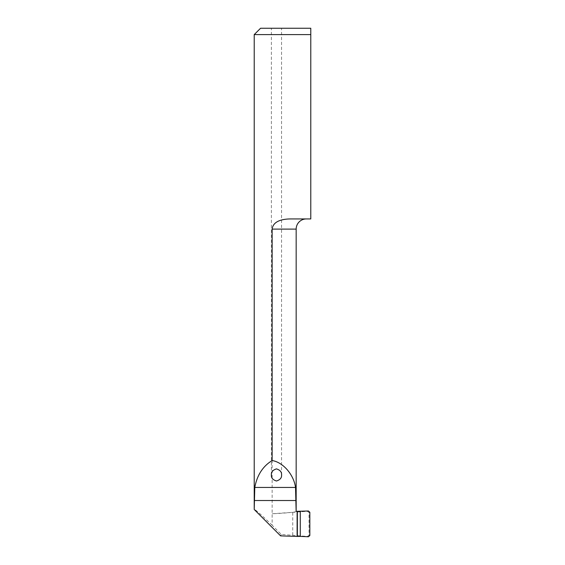 <?xml version="1.0" encoding="UTF-8"?>
<svg xmlns="http://www.w3.org/2000/svg" width="565" height="565" viewBox="0 0 565 565"><rect width="100%" height="100%" fill="white"/><g stroke="black" fill="none" stroke-linecap="round" stroke-linejoin="round"><path stroke-width="0.42" stroke-dasharray="2.83 2.12" d="M271.377 474.946L271.377 28.25L281.547 28.25L271.377 28.25M281.547 474.946L281.547 28.25M296.166 511.353L296.138 511.353C297.663 511.989 285.332 513.225 272.146 513.755L307.332 511.318L309.02 512.476L309.02 535.281L307.332 536.432L281.229 534.391L272.146 525.196L272.146 229.107C273.149 220.569 283.418 219.001 290.537 218.938L310.785 218.938L310.785 34.606L254.215 34.606M272.146 525.196C260.748 514.249 254.773 508.98 254.215 509.383M281.229 534.391L280.593 535.86M310.785 28.25L260.571 28.25M307.332 536.432L308.448 536.75M308.448 511L307.332 511.318M272.146 229.107L296.166 229.107M292.741 512.589L292.741 535.161M309.02 512.476L309.832 512.243M309.832 535.507L309.02 535.281"/><path stroke-width="0.85" d="M271.377 474.946C271.087 477.806 272.782 479.826 276.462 481.006C280.141 479.826 281.836 477.806 281.547 474.946C281.836 472.079 280.141 470.059 276.462 468.886C272.782 470.059 271.087 472.079 271.377 474.946M272.146 229.107C273.149 220.604 283.362 218.994 290.537 218.938L310.785 218.938L310.785 28.25L310.785 34.606L254.215 34.606L254.215 509.383L254.794 487.44C257.047 475.236 262.831 466.266 272.146 460.539L272.146 229.107L296.166 229.107A10.17 10.17 0 0 1 306.336 218.938M300.276 536.39L308.448 536.75L309.832 535.507L309.832 512.243L308.448 511L297.119 511.318L297.119 536.432L300.276 536.39L300.276 511.36M254.243 509.503L280.593 535.86L297.119 536.432M254.215 34.606L260.571 28.25L310.785 28.25M272.146 460.539C283.072 462.262 293.701 474.487 295.53 487.44L296.138 511.353L297.119 511.318M254.794 487.44L295.53 487.44M254.243 500.512L296.138 500.512M297.352 511.367L297.352 536.39M296.166 511.353L296.166 229.107"/></g></svg>
